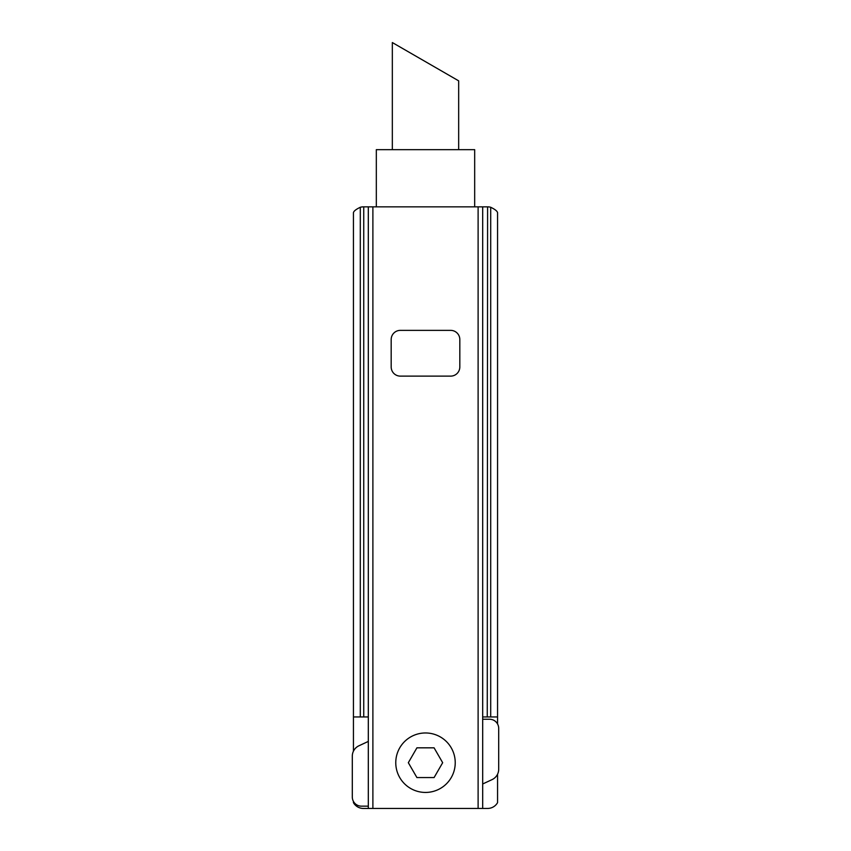 <?xml version="1.0" encoding="UTF-8"?>
<svg xmlns="http://www.w3.org/2000/svg" width="851" height="851" viewBox="0 0 851 851"><rect width="100%" height="100%" fill="white"/><g stroke="black" fill="none" stroke-linecap="round" stroke-linejoin="round"><path stroke-width="1.28" d="M392.332 42.55L458.668 80.845L392.332 42.55L392.332 149.659M497.558 212.644C497.165 211.048 494.878 209.261 490.697 207.272C494.878 209.261 497.165 211.048 497.558 212.644L497.558 723.956M353.442 751.178L353.442 212.644C353.835 211.048 356.122 209.261 360.303 207.272C356.122 209.261 353.835 211.048 353.442 212.644M353.442 801.44L353.442 802.653A11.435 11.435 0 0 0 363.398 808.45L487.602 808.45A11.435 11.435 0 0 0 497.558 802.653L497.558 774.219M497.558 716.946L482.687 716.946M490.697 716.946L490.697 207.272A11.435 11.435 0 0 0 487.602 206.846L487.261 716.946M363.739 206.846L363.739 716.946L360.303 716.946L360.303 207.272A11.435 11.435 0 0 1 363.398 206.846L487.261 206.846M363.739 716.946L368.313 716.946M360.303 716.946L353.442 716.946M408.331 762.698L416.916 747.827L434.084 747.827L442.669 762.698L434.084 777.569L416.916 777.569L408.331 762.698M482.687 206.846L482.687 808.45M395.768 762.698A29.732 29.732 0 0 0 425.5 792.441A29.732 29.732 0 0 0 455.232 762.698A29.732 29.732 0 0 0 425.5 732.966A29.732 29.732 0 0 0 395.768 762.698M400.342 330.369A9.148 9.148 0 0 0 391.183 339.517L391.183 366.972A9.148 9.148 0 0 0 400.342 376.121L450.658 376.121A9.148 9.148 0 0 0 459.817 366.972L459.817 339.517A9.148 9.148 0 0 0 450.658 330.369L400.342 330.369M368.313 206.846L368.313 808.45M376.323 206.846L376.323 149.659L474.677 149.659L474.677 206.846M482.687 783.984L492.091 779.601A11.435 11.435 0 0 0 498.697 769.24L498.697 728.392A9.148 9.148 0 0 0 489.548 719.244L482.687 719.244M368.313 741.412L358.909 745.795A11.435 11.435 0 0 0 352.303 756.167L352.303 797.015A9.148 9.148 0 0 0 361.452 806.163L368.313 806.163M478.113 206.846L478.113 808.45M372.887 206.846L372.887 808.45M458.668 149.659L458.668 80.845"/></g></svg>
